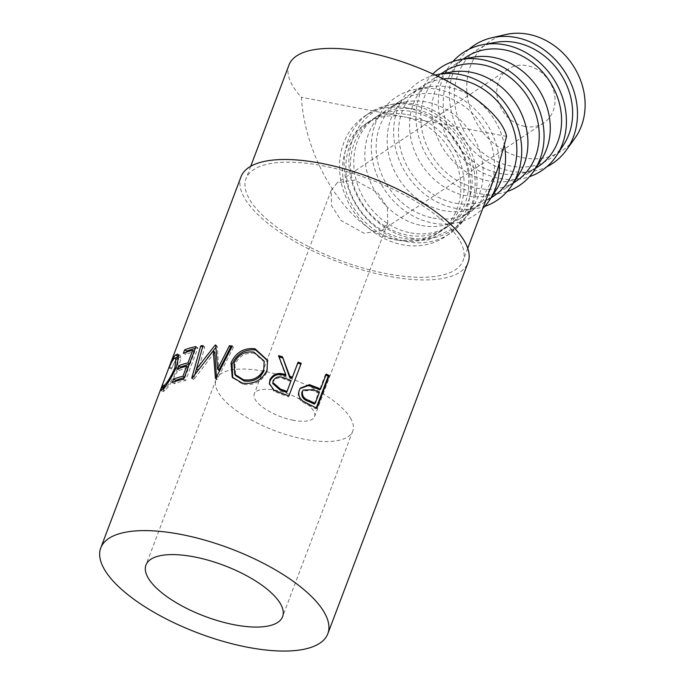 <?xml version="1.0" encoding="UTF-8"?>
<svg xmlns="http://www.w3.org/2000/svg" width="685" height="685" viewBox="0 0 685 685"><rect width="100%" height="100%" fill="white"/><g stroke="black" fill="none" stroke-linecap="round" stroke-linejoin="round"><path stroke-width="0.51" stroke-dasharray="3.42 2.57" d="M350.352 417.859A73.038 27.195 20.7 0 1 352.732 431.096A73.038 27.195 20.7 0 1 289.883 435.728A73.038 27.195 20.7 0 1 218.472 392.702A73.038 27.195 20.7 0 1 216.092 379.464A73.038 27.195 20.7 0 1 278.941 374.832A73.038 27.195 20.7 0 1 350.352 417.859M293.368 420.273A32.221 11.996 20.7 0 1 254.272 393.892A32.221 11.996 20.7 0 1 275.456 390.279A32.221 11.996 20.7 0 1 314.552 416.668A32.221 11.996 20.7 0 1 293.368 420.273M354.881 180.086L337.243 182.741L331.18 190.361L331.523 205.577L341.096 220.527L364.035 233.251L381.673 230.597L387.744 222.976L387.402 207.76L377.829 192.81L354.881 180.086M524.779 126.417A32.221 27.631 56.4 0 1 498.2 101.217A32.221 27.631 56.4 0 1 508.09 69.194A32.221 27.631 56.4 0 1 527.065 65.649A32.221 27.631 56.4 0 1 553.651 90.848A32.221 27.631 56.4 0 1 543.762 122.863A32.221 27.631 56.4 0 1 524.779 126.417M407.344 114.609A65.52 56.179 56.4 0 1 461.399 165.839A65.52 56.179 56.4 0 1 441.286 230.948A65.52 56.179 56.4 0 1 402.694 238.166A65.52 56.179 56.4 0 1 348.648 186.936A65.52 56.179 56.4 0 1 368.761 121.827A65.52 56.179 56.4 0 1 407.344 114.609M506.583 136.392L403.996 116.827A65.52 56.179 56.4 0 1 458.051 168.065A65.52 56.179 56.4 0 1 437.938 233.174A65.52 56.179 56.4 0 1 399.355 240.392L427.5 240.118L455.525 227.617L479.842 203.034L497.524 169.452M289.001 64.964A115.996 43.198 -159.3 0 0 292.786 85.993A115.996 43.198 -159.3 0 0 301.417 97.261C305.27 164.982 353.811 235.914 399.355 240.392A65.52 56.179 56.4 0 1 345.3 189.154A65.52 56.179 56.4 0 1 365.413 124.045A65.52 56.179 56.4 0 1 403.996 116.827L301.417 97.261M459.258 239.699A115.996 43.198 -159.3 0 0 345.839 171.37A115.996 43.198 -159.3 0 0 246.018 178.725A115.996 43.198 -159.3 0 0 249.802 199.746A115.996 43.198 -159.3 0 0 363.221 268.075A115.996 43.198 -159.3 0 0 463.034 260.728A115.996 43.198 -159.3 0 0 459.258 239.699M241 176.824A121.365 45.193 -159.3 0 0 244.947 198.821A121.365 45.193 -159.3 0 0 363.624 270.318A121.365 45.193 -159.3 0 0 468.06 262.62M412.199 104.968A72.499 62.164 56.4 0 1 472.008 161.66A72.499 62.164 56.4 0 1 449.754 233.705A72.499 62.164 56.4 0 1 407.053 241.694A72.499 62.164 56.4 0 1 347.244 185.001A72.499 62.164 56.4 0 1 369.498 112.948A72.499 62.164 56.4 0 1 412.199 104.968M407.592 108.024A72.499 62.164 56.4 0 1 467.401 164.717A72.499 62.164 56.4 0 1 445.147 236.762A72.499 62.164 56.4 0 1 402.446 244.75A72.499 62.164 56.4 0 1 342.637 188.058A72.499 62.164 56.4 0 1 364.891 116.013A72.499 62.164 56.4 0 1 407.592 108.024M505.795 34.55A65.52 56.179 -123.6 0 0 467.427 96.816A65.52 56.179 -123.6 0 0 523.597 157.815A65.52 56.179 -123.6 0 0 574.818 138.396M468.917 49.32A70.889 60.785 -123.6 0 0 453.607 119.378A70.889 60.785 -123.6 0 0 510.933 171.173A70.889 60.785 -123.6 0 0 546.921 166.686M495.657 42.367A65.52 56.179 -123.6 0 0 454.772 103.803A65.52 56.179 -123.6 0 0 511.121 166.104A65.52 56.179 -123.6 0 0 563.687 144.715M452.939 61.522A70.889 60.785 -123.6 0 0 443.94 130.458A70.889 60.785 -123.6 0 0 499.87 178.52A70.889 60.785 -123.6 0 0 529.479 176.687M466.125 57.112A65.52 56.179 -123.6 0 0 446.012 122.221A65.52 56.179 -123.6 0 0 500.059 173.459A65.52 56.179 -123.6 0 0 538.65 166.241M473.301 57.223A65.52 56.179 -123.6 0 0 454.823 64.621A65.52 56.179 -123.6 0 0 434.718 129.73A65.52 56.179 -123.6 0 0 488.765 180.968A65.52 56.179 -123.6 0 0 527.356 173.75A65.52 56.179 -123.6 0 0 541.33 159.579M432.869 73.971A70.889 60.785 -123.6 0 0 420.898 143.533A70.889 60.785 -123.6 0 0 477.522 193.375A70.889 60.785 -123.6 0 0 507.123 191.543M443.769 71.968A65.52 56.179 -123.6 0 0 423.655 137.077A65.52 56.179 -123.6 0 0 477.71 188.315A65.52 56.179 -123.6 0 0 516.302 181.097M450.953 72.079A65.52 56.179 -123.6 0 0 432.475 79.477A65.52 56.179 -123.6 0 0 412.361 144.586A65.52 56.179 -123.6 0 0 466.416 195.824A65.52 56.179 -123.6 0 0 504.999 188.606A65.52 56.179 -123.6 0 0 518.982 174.435M435.172 75.042A70.889 60.785 -123.6 0 0 394.449 142.651A70.889 60.785 -123.6 0 0 455.165 208.24A70.889 60.785 -123.6 0 0 484.774 206.399M443.126 78.946A65.52 56.179 -123.6 0 0 421.412 86.824A65.52 56.179 -123.6 0 0 401.307 151.933A65.52 56.179 -123.6 0 0 455.354 203.171A65.52 56.179 -123.6 0 0 493.945 195.953M504.571 146.145A65.52 56.179 -123.6 0 0 448.709 87.115A65.52 56.179 -123.6 0 0 428.596 86.935A65.52 56.179 -123.6 0 0 410.118 94.333A65.52 56.179 -123.6 0 0 390.005 159.442A65.52 56.179 -123.6 0 0 444.06 210.68A65.52 56.179 -123.6 0 0 482.651 203.462A65.52 56.179 -123.6 0 0 496.625 189.291M499.356 164.357A70.889 60.785 -123.6 0 0 437.835 89.401A70.889 60.785 -123.6 0 0 416.078 89.204A70.889 60.785 -123.6 0 0 371.844 155.675A70.889 60.785 -123.6 0 0 432.809 223.096A70.889 60.785 -123.6 0 0 482.745 208.548M432.997 218.027A65.52 56.179 -123.6 0 0 471.588 210.809A65.52 56.179 -123.6 0 0 491.702 145.7A65.52 56.179 -123.6 0 0 437.647 94.461A65.52 56.179 -123.6 0 0 399.064 101.68A65.52 56.179 -123.6 0 0 378.951 166.789A65.52 56.179 -123.6 0 0 432.997 218.027M421.703 225.536A65.52 56.179 -123.6 0 0 460.294 218.318A65.52 56.179 -123.6 0 0 474.268 204.147A65.52 56.179 -123.6 0 0 426.353 101.971A65.52 56.179 -123.6 0 0 406.239 101.791A65.52 56.179 -123.6 0 0 387.761 109.189A65.52 56.179 -123.6 0 0 367.657 174.298A65.52 56.179 -123.6 0 0 421.703 225.536M410.452 237.952A70.889 60.785 -123.6 0 0 467.333 214.807A70.889 60.785 -123.6 0 0 415.487 104.257A70.889 60.785 -123.6 0 0 393.721 104.06A70.889 60.785 -123.6 0 0 349.487 170.539A70.889 60.785 -123.6 0 0 410.452 237.952M410.649 232.883A65.52 56.179 -123.6 0 0 449.232 225.665A65.52 56.179 -123.6 0 0 469.345 160.564A65.52 56.179 -123.6 0 0 415.298 109.326A65.52 56.179 -123.6 0 0 376.707 116.544A65.52 56.179 -123.6 0 0 356.594 181.653A65.52 56.179 -123.6 0 0 410.649 232.883M411.95 111.544A65.52 56.179 56.4 0 1 465.997 162.782A65.52 56.179 56.4 0 1 445.892 227.891A65.52 56.179 56.4 0 1 407.301 235.109A65.52 56.179 56.4 0 1 353.246 183.871A65.52 56.179 56.4 0 1 373.359 118.762A65.52 56.179 56.4 0 1 411.95 111.544M264.487 362.082L254.52 353.357L253.87 352.124M254.52 353.357C245.444 352.313 238.911 356.072 234.912 364.643L233.936 363.35M234.912 364.643L235.7 375.663M273.135 380.646L272.861 383.634M290.817 381.502L284.506 379.199C279.634 376.887 275.858 377.726 273.187 381.725M319.304 392.505L318.371 393.19L312.685 390.433L302.565 390.878M314.261 404.073L318.371 393.19M313.482 389.679L312.685 390.433M178.537 355.609L180.035 355.241L180.943 357.964L178.485 368.564C173.69 379.225 169.178 386.52 164.948 390.459L163.39 391.537L163.912 388.609L165.153 385.689L164.905 387.941L166.267 387.051C169.674 383.805 173.305 377.803 177.175 369.069L178.528 358.846M178.365 358.734L176.636 359.497C175.154 361.072 173.433 364.223 171.481 368.958L176.533 357.861M195.961 346.61L197.914 347.911L185.584 380.543A118.685 44.191 -159.3 0 0 174.504 383.737L175.403 381.339M197.914 347.911A118.685 44.191 -159.3 0 0 195.259 348.459M189.437 363.863L189.959 364.197L194.703 351.645A118.685 44.191 -159.3 0 0 185.566 354.445L186.474 352.056M189.959 364.197A118.685 44.191 -159.3 0 0 189.257 364.36M184.376 377.255L184.899 377.589L188.692 367.545A118.685 44.191 -159.3 0 0 179.564 370.345L180.463 367.956M184.899 377.589A118.685 44.191 -159.3 0 0 184.196 377.743M216.451 376.998L216.657 379.558A118.685 44.191 -159.3 0 1 217.051 379.593L233.414 347.338A118.685 44.191 -159.3 0 0 231.684 347.167M215.903 347.398L216.717 346.379A118.685 44.191 -159.3 0 1 217.273 346.387L218.866 370.362M199.575 357.921L202.623 347.175A118.685 44.191 -159.3 0 1 204.789 346.935L198.29 370.2L207.195 358.452M214.799 352.244L193.829 379.439A118.685 44.191 -159.3 0 0 193.512 379.464L194.977 374.216M267.707 360.764L267.227 371.364C262.269 381.434 254.186 385.766 242.969 384.345L232.737 377.82M288.531 396.889L288.907 395.956L288.531 396.889A118.685 44.191 -159.3 0 0 281.629 394.346L273.94 391.229L269.445 384.148M279 356.825A118.685 44.191 -159.3 0 0 278.667 356.722L285.722 375.885M316.247 407.866L315.888 408.834A118.685 44.191 -159.3 0 0 309.543 405.777L302.179 401.889C298.48 398.85 297.367 395.185 298.848 390.904L300.047 388.592M325.897 375.055A118.685 44.191 -159.3 0 0 325.332 374.781L319.638 389.842M162.525 389.363L164.948 390.459M163.432 388.421L163.912 388.609M176.225 367.365L178.485 368.564M178.639 356.782L180.943 357.964M169.212 366.989L171.712 367.973M168.989 367.956L171.481 368.958M174.221 358.409L176.636 359.497M175.831 368.367L177.175 369.069M165.085 386.511L166.267 387.051M162.67 384.687L165.153 385.689M183.631 379.25L185.584 380.543M183.357 353.22L185.566 354.445M194.18 351.311L194.703 351.645M177.355 369.121L179.564 370.345M188.178 367.211L188.692 367.545M172.295 382.513L174.504 383.737M216.717 346.379L215.184 345.052M204.789 346.935L202.991 345.608M193.512 379.464L191.731 378.146M193.829 379.439L192.065 378.111M216.657 379.558L215.407 378.24M217.051 379.593L215.801 378.274M233.414 347.338L232.266 346.028M217.273 346.387L215.758 345.052M266.979 370.234L267.227 371.364M242.319 383.12L242.969 384.345M278.538 355.626L278.667 356.722M273.983 390.185L273.94 391.229M316.872 408.174L315.888 408.834M326.257 374.096L325.332 374.781M299.379 390.03L298.848 390.904M302.856 401.085L302.179 401.889M284.66 378.188L284.506 379.199M281.843 393.361L281.629 394.346M310.382 405.049L309.543 405.777M352.732 431.096L282.614 616.654M331.18 190.361L254.272 393.892M508.09 69.194L337.243 182.741M441.286 230.948L437.938 233.174M250.719 166.284L246.018 178.725M449.754 233.705L445.147 236.762M535.73 168.185L527.356 173.75M513.373 183.041L504.999 188.606M491.025 197.897L482.651 203.462M471.588 210.809L460.294 218.318M474.268 204.147L467.333 214.807M449.232 225.665L445.892 227.891M376.707 116.544L373.359 118.762M406.239 101.791L393.721 104.06M399.064 101.68L387.761 109.189M428.596 86.935L416.078 89.204M421.412 86.824L410.118 94.333M440.849 73.911L432.475 79.477M463.197 59.056L454.823 64.621M369.498 112.948L364.891 116.013M163.39 391.537L160.915 390.493M180.035 355.241L177.706 354.111M164.905 387.941L164.152 387.616M267.852 361.252L267.595 360.293M232.215 377.135L233.217 378.548M269.479 384.739L269.368 383.591M299.79 388.977L300.304 388.147M467.735 248.287L463.034 260.728M368.761 121.827L365.413 124.045M543.762 122.863L381.673 230.597M387.744 222.976L314.552 416.668M216.092 379.464L145.973 565.022"/><path stroke-width="1.03" d="M280.233 603.408A73.038 27.195 20.7 0 1 282.614 616.654A73.038 27.195 20.7 0 1 219.765 621.278A73.038 27.195 20.7 0 1 148.354 578.26A73.038 27.195 20.7 0 1 145.973 565.022A73.038 27.195 20.7 0 1 208.822 560.39A73.038 27.195 20.7 0 1 280.233 603.408M467.735 248.287L497.524 169.452L506.583 136.392A115.996 43.198 -159.3 0 0 502.242 125.937A115.996 43.198 -159.3 0 0 388.823 57.608A115.996 43.198 -159.3 0 0 289.001 64.964L250.719 166.284M320.563 389.157L326.257 374.096A121.365 45.193 -159.3 0 1 329.211 375.534L316.872 408.174A121.365 45.193 -159.3 0 0 310.382 405.049L302.856 401.085C299.062 398.002 297.906 394.32 299.379 390.03L300.304 388.147L309.389 384.653L318.191 388.018L317.318 388.737A118.685 44.191 -159.3 0 1 319.638 389.842L320.563 389.157A121.365 45.193 -159.3 0 0 318.191 388.018M288.907 395.956A121.365 45.193 -159.3 0 0 281.843 393.361L273.983 390.185L269.368 383.591L269.958 379.67C273.383 373.608 278.692 372.006 285.885 374.883L278.538 355.626A121.365 45.193 -159.3 0 1 282.477 356.825L289.815 376.262L289.567 377.238A118.685 44.191 -159.3 0 1 292.084 378.154L297.778 363.093A118.685 44.191 -159.3 0 1 300.861 364.249L288.882 395.956L301.237 363.324A121.365 45.193 -159.3 0 0 298.078 362.142L297.778 363.093M298.078 362.142L292.384 377.204A121.365 45.193 -159.3 0 0 289.815 376.262M242.319 383.12L232.215 377.135L231.016 362.947C235.803 352.407 243.8 347.68 255.008 348.751L267.587 360.293L266.979 370.234C262.004 380.295 253.784 384.593 242.319 383.12M215.758 345.052A121.365 45.193 -159.3 0 0 215.184 345.052L196.544 368.881L202.991 345.608A121.365 45.193 -159.3 0 0 200.765 345.865L191.731 378.146A121.365 45.193 -159.3 0 1 192.065 378.111L213.275 350.908L215.407 378.24A121.365 45.193 -159.3 0 1 215.801 378.274L232.266 346.028A121.365 45.193 -159.3 0 0 229.432 345.754L217.582 369.044L215.758 345.052M173.562 379.165A121.365 45.193 -159.3 0 1 182.895 376.305L186.697 366.261A121.365 45.193 -159.3 0 0 177.355 369.121L178.622 365.773A121.365 45.193 -159.3 0 1 187.955 362.913L192.699 350.36A121.365 45.193 -159.3 0 0 183.357 353.22L184.625 349.872A121.365 45.193 -159.3 0 1 195.961 346.61L183.631 379.25A121.365 45.193 -159.3 0 0 172.295 382.513L173.562 379.165L175.762 380.389A118.685 44.191 -159.3 0 1 184.196 377.743M161.412 387.633L162.67 384.687L162.439 386.888L163.852 385.955C167.328 382.65 171.01 376.622 174.889 367.879L176.019 357.613L174.221 358.409C172.697 360.01 170.959 363.196 168.989 367.956L169.212 366.989C171.55 360.995 173.639 357.013 175.48 355.07L177.706 354.111L178.639 356.782L176.225 367.365C171.413 378.026 166.849 385.355 162.525 389.363L160.915 390.493L161.412 387.633L163.912 388.609M327.824 633.736L468.06 262.62A121.365 45.193 -159.3 0 0 464.105 240.623A121.365 45.193 -159.3 0 0 345.437 169.126A121.365 45.193 -159.3 0 0 241 176.824L100.764 547.931A121.365 45.193 -159.3 0 0 104.719 569.937A121.365 45.193 -159.3 0 0 223.387 641.425A121.365 45.193 -159.3 0 0 327.824 633.736A121.365 45.193 -159.3 0 0 323.877 611.731A121.365 45.193 -159.3 0 0 205.2 540.242A121.365 45.193 -159.3 0 0 100.764 547.931M546.921 166.686A70.889 60.785 -123.6 0 0 566.341 150.169L574.818 138.396A65.52 56.179 -123.6 0 0 578.808 75.984A65.52 56.179 -123.6 0 0 528.246 34.25A65.52 56.179 -123.6 0 0 505.795 34.55L491.667 37.803A70.889 60.785 -123.6 0 0 468.917 49.32M566.341 150.169A70.889 60.785 -123.6 0 0 570.656 82.637A70.889 60.785 -123.6 0 0 515.959 37.478A70.889 60.785 -123.6 0 0 491.667 37.803M529.479 176.687A70.889 60.785 -123.6 0 0 556.742 155.384L563.687 144.715A65.52 56.179 -123.6 0 0 515.771 42.547A65.52 56.179 -123.6 0 0 495.657 42.367L483.139 44.636A70.889 60.785 -123.6 0 0 452.939 61.522M556.742 155.384A70.889 60.785 -123.6 0 0 504.905 44.833A70.889 60.785 -123.6 0 0 483.139 44.636M535.73 168.185L538.65 166.241A65.52 56.179 -123.6 0 0 558.763 101.132A65.52 56.179 -123.6 0 0 504.708 49.894A65.52 56.179 -123.6 0 0 466.125 57.112L463.197 59.056M507.123 191.543A70.889 60.785 -123.6 0 0 534.394 170.24L541.33 159.579A65.52 56.179 -123.6 0 0 493.414 57.403A65.52 56.179 -123.6 0 0 473.301 57.223L460.791 59.492A70.889 60.785 -123.6 0 0 432.869 73.971M534.394 170.24A70.889 60.785 -123.6 0 0 482.548 59.689A70.889 60.785 -123.6 0 0 460.791 59.492M513.373 183.041L516.302 181.097A65.52 56.179 -123.6 0 0 536.406 115.988A65.52 56.179 -123.6 0 0 482.36 64.75A65.52 56.179 -123.6 0 0 443.769 71.968L440.849 73.911M484.774 206.399A70.889 60.785 -123.6 0 0 512.038 185.096L518.982 174.435A65.52 56.179 -123.6 0 0 471.057 72.259A65.52 56.179 -123.6 0 0 450.953 72.079L438.434 74.348A70.889 60.785 -123.6 0 0 435.172 75.042M512.038 185.096A70.889 60.785 -123.6 0 0 460.192 74.545A70.889 60.785 -123.6 0 0 438.434 74.348M491.025 197.897L493.945 195.953A65.52 56.179 -123.6 0 0 514.05 130.844A65.52 56.179 -123.6 0 0 460.003 79.606A65.52 56.179 -123.6 0 0 443.126 78.946M482.745 208.548A70.889 60.785 -123.6 0 0 489.681 199.952L496.625 189.291A65.52 56.179 -123.6 0 0 504.571 146.145M489.681 199.952A70.889 60.785 -123.6 0 0 499.356 164.357M263.802 369.386L264.153 361.063L253.87 352.124C244.596 351.037 237.952 354.779 233.936 363.35L234.758 374.284L243.432 379.738C252.842 381.023 259.632 377.572 263.802 369.386L264.153 361.063M280.379 389.063A121.365 45.193 -159.3 0 1 287.006 391.426L291.116 380.552L284.66 378.188C279.677 375.842 275.832 376.664 273.135 380.646L272.818 382.521L280.379 389.063L280.225 390.065L272.861 383.634L272.818 382.521M309.081 400.511A121.365 45.193 -159.3 0 1 315.186 403.379L319.304 392.505L313.482 389.679L303.155 390.065L302.487 391.306C301.871 395.861 304.063 398.935 309.081 400.511L308.293 401.264C303.378 399.732 301.246 396.692 301.888 392.145L302.487 391.306M234.758 374.284L235.7 375.663L244.083 380.971L243.432 379.738M244.083 380.971C253.296 382.204 259.975 378.728 264.127 370.534M287.006 391.426L286.707 392.385A118.685 44.191 -159.3 0 0 280.225 390.065M291.116 380.552L286.707 392.385M315.186 403.379L314.261 404.073A118.685 44.191 -159.3 0 0 308.293 401.264M303.155 390.065L301.888 392.145M176.533 357.861L178.537 355.609M178.528 358.846L176.019 357.613M195.259 348.459A118.685 44.191 -159.3 0 0 186.834 351.097L186.474 352.056M189.257 364.36A118.685 44.191 -159.3 0 0 180.823 366.997L180.463 367.956M175.403 381.339L175.762 380.389M231.684 347.167A118.685 44.191 -159.3 0 0 230.648 347.064L229.432 345.754M217.582 369.044L218.866 370.362L230.648 347.064M207.195 358.452L215.903 347.398M194.977 374.216L199.575 357.921M216.451 376.998L214.799 352.244L213.275 350.908M232.737 377.82L232.061 364.24C236.822 353.717 244.691 348.965 255.668 349.984L267.707 360.764M282.477 356.825L289.567 377.238M282.52 357.895A118.685 44.191 -159.3 0 0 279 356.825M269.445 384.148L270.078 380.766C273.486 374.695 278.701 373.068 285.722 375.885L285.885 374.883M329.211 375.534L328.218 376.193L316.247 407.866M328.218 376.193A118.685 44.191 -159.3 0 0 325.897 375.055M300.047 388.592L308.704 385.458L317.318 388.737M175.48 355.07L177.894 356.157M174.889 367.879L175.831 368.367M163.852 385.955L165.085 386.511M184.625 349.872L186.834 351.097M192.699 350.36L194.18 351.311M187.955 362.913L189.437 363.863M178.622 365.773L180.823 366.997M186.697 366.261L188.178 367.211M182.895 376.305L184.376 377.255M215.792 345.574L215.184 345.052M198.29 370.2L196.544 368.881M202.623 347.175L200.765 345.865M255.008 348.751L255.668 349.984M231.016 362.947L232.061 364.24M301.237 363.324L300.861 364.249M292.384 377.204L292.084 378.154M269.958 379.67L270.078 380.766M309.389 384.653L308.704 385.458M164.905 387.941L162.439 386.888"/></g></svg>
